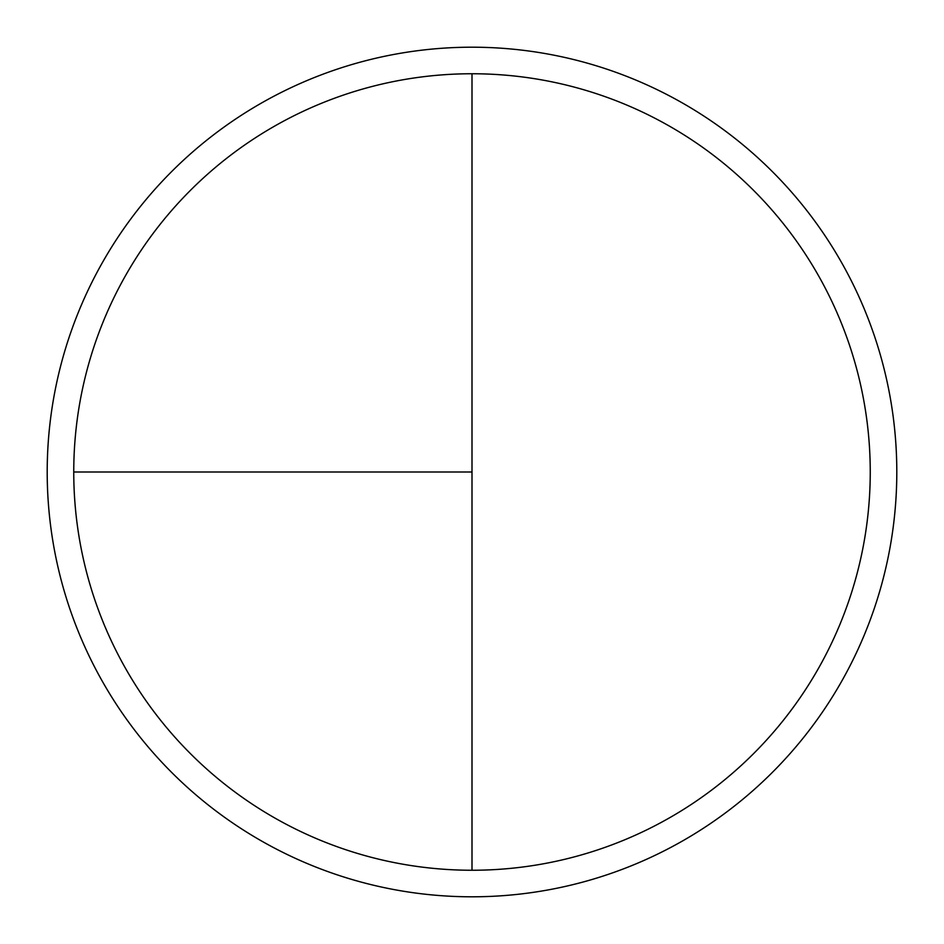 <?xml version="1.0" encoding="UTF-8"?>
<svg xmlns="http://www.w3.org/2000/svg" width="944" height="944" viewBox="0 0 944 944"><rect width="100%" height="100%" fill="white"/><g stroke="black" fill="none" stroke-linecap="round" stroke-linejoin="round"><path stroke-width="1.42" d="M472 47.2A424.8 424.8 0 0 0 47.2 472A424.8 424.8 0 0 0 472 896.8A424.8 424.8 0 0 0 896.8 472A424.8 424.8 0 0 0 472 47.2M73.75 472L472 472L472 73.75A398.25 398.25 0 0 0 73.75 472A398.25 398.25 0 0 0 472 870.25A398.25 398.25 0 0 0 870.25 472A398.25 398.25 0 0 0 472 73.75L472 870.25"/></g></svg>
